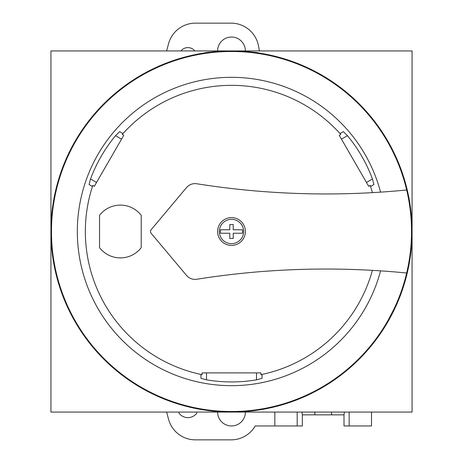 <?xml version="1.0" encoding="UTF-8"?>
<svg xmlns="http://www.w3.org/2000/svg" width="463" height="463" viewBox="0 0 463 463"><rect width="100%" height="100%" fill="white"/><g stroke="black" fill="none" stroke-linecap="round" stroke-linejoin="round"><path stroke-width="0.69" d="M259.28 53.077C257.631 52.36 248.371 51.642 231.5 50.93L50.93 50.93L50.93 231.5A180.57 180.57 0 0 0 231.5 412.07A180.57 180.57 0 0 0 412.07 231.5L412.07 50.93L231.5 50.93C214.629 51.642 205.369 52.36 203.72 53.077M63.095 296.65L63.848 298.566M372.125 344.767L383.763 328.562L398.209 300.886M398.579 299.983L399.905 296.65M412.07 412.07L412.07 231.5A180.57 180.57 0 0 0 231.5 50.93A180.57 180.57 0 0 0 50.93 231.5L50.93 412.07L412.07 412.07M245.39 412.07A13.89 13.89 0 0 1 231.5 425.96A13.89 13.89 0 0 1 217.61 412.07M166.628 50.93L168.555 43.742A27.78 27.78 0 0 1 195.386 23.15L231.153 23.15A27.78 27.78 0 0 1 258.423 45.629L259.454 50.93M344.437 412.07L344.009 414.848L344.009 425.96L371.511 425.96L371.511 412.07M344.009 414.848L302.339 414.848L301.911 412.07M166.628 412.07L168.555 419.258A27.78 27.78 0 0 0 195.386 439.85L231.153 439.85A27.78 27.78 0 0 0 255.211 425.96L302.339 425.96L302.339 414.848M331.508 414.848L331.508 412.07M349.166 425.96L349.166 412.07M297.182 425.96L297.182 412.07M180.946 50.93A8.89 8.89 0 0 1 194.825 50.93M217.61 50.93A13.89 13.89 0 0 1 231.5 37.04A13.89 13.89 0 0 1 245.39 50.93M196.775 412.07L196.775 413.181A11.112 11.112 0 0 1 178.996 413.181L178.996 412.07M274.837 425.96L274.837 412.07M314.84 414.848L314.84 412.07M242.473 229.764A11.112 11.112 0 0 1 242.473 233.236L233.236 233.236L233.236 238.445L229.764 238.445L229.764 233.236L220.527 233.236A11.112 11.112 0 0 1 220.527 229.764L229.764 229.764L229.764 224.555L233.236 224.555L233.236 229.764L242.473 229.764M219.346 231.5A12.154 12.154 0 0 1 231.5 219.346A12.154 12.154 0 0 1 243.654 231.5A12.154 12.154 0 0 1 231.5 243.654A12.154 12.154 0 0 1 219.346 231.5M245.39 231.5A13.89 13.89 0 0 1 231.5 245.39A13.89 13.89 0 0 1 217.61 231.5A13.89 13.89 0 0 1 231.5 217.61A13.89 13.89 0 0 1 245.39 231.5M406.664 189.986A822.635 822.635 0 0 1 196.769 183.753A11.112 11.112 0 0 0 186.514 187.584L151.158 229.712A2.778 2.778 0 0 0 151.158 233.288L186.514 275.416A11.112 11.112 0 0 0 196.769 279.247A822.635 822.635 0 0 1 406.664 273.014A180.014 180.014 0 0 0 210.601 52.701A180.014 180.014 0 0 0 210.601 410.299A180.014 180.014 0 0 0 406.664 273.014M99.545 247.699A26.391 26.391 0 0 0 141.215 247.699L141.215 215.301A26.391 26.391 0 0 0 99.545 215.301L99.545 247.699M123.766 135.3L122.244 134.415L122.741 133.425L119.645 131.637L115.53 135.676A150.434 150.434 0 0 0 90.528 178.978L89.087 184.563L92.183 186.352L92.797 185.42L94.319 186.3L123.766 135.3M92.797 185.42A146.158 146.158 0 0 0 202.053 374.66L202.053 372.9L260.947 372.9L260.947 374.66A146.158 146.158 0 0 0 372.397 270.351M372.397 192.649A146.158 146.158 0 0 0 370.203 185.42L370.817 186.352L373.913 184.563L372.472 178.978A150.434 150.434 0 0 0 347.47 135.676L343.355 131.637L340.259 133.425L340.756 134.415L339.234 135.3L368.681 186.3L370.203 185.42M340.756 134.415A146.158 146.158 0 0 0 122.244 134.415M260.947 374.66L262.058 374.729L262.058 378.306L256.502 379.845A150.434 150.434 0 0 1 206.498 379.845L200.942 378.306L200.942 374.729L202.053 374.66M380.569 192.145A154.179 154.179 0 0 0 143.223 105.095A154.179 154.179 0 0 0 143.223 357.905A154.179 154.179 0 0 0 380.569 270.855M262.058 378.306L262.058 374.729M373.913 184.563L370.817 186.352M119.645 131.637L122.741 133.425M206.498 379.845L206.498 372.9M256.502 379.845L256.502 372.9M372.472 178.978L366.459 182.451M347.47 135.676L341.457 139.149M115.53 135.676L121.543 139.149M90.528 178.978L96.541 182.451"/></g></svg>
